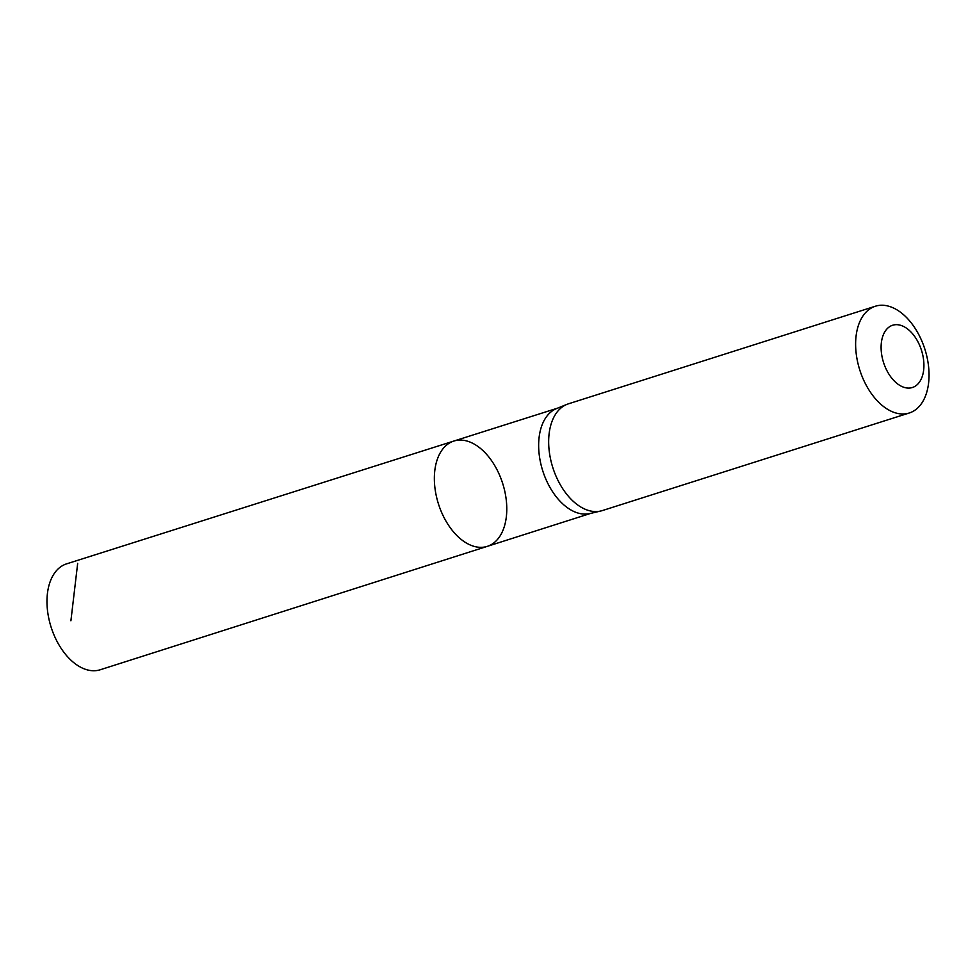 <?xml version="1.0" encoding="UTF-8"?>
<svg xmlns="http://www.w3.org/2000/svg" width="976" height="976" viewBox="0 0 976 976"><rect width="100%" height="100%" fill="white"/><g stroke="black" fill="none" stroke-linecap="round" stroke-linejoin="round"><path stroke-width="1.46" d="M566.91 404.381L556.613 408.541A55.156 33.66 72.4 0 0 542.729 470.761A55.156 33.66 72.4 0 0 590.004 513.547L600.813 510.997A55.998 34.172 -107.6 0 1 552.806 467.565A55.998 34.172 -107.6 0 1 566.91 404.381A55.998 34.172 -107.6 0 1 568.398 403.832L875.362 306.232A55.998 34.172 -107.6 0 1 886.574 305.708A55.998 34.172 -107.6 0 1 927.2 357.972A55.998 34.172 -107.6 0 1 909.303 412.982A55.998 34.172 -107.6 0 1 859.771 369.965A55.998 34.172 -107.6 0 1 875.362 306.232M487.329 546.353A55.242 33.709 -107.6 0 1 438.444 503.921A55.242 33.709 -107.6 0 1 453.84 441.054A55.242 33.709 -107.6 0 1 464.893 440.542A55.242 33.709 -107.6 0 1 504.958 492.075A55.242 33.709 -107.6 0 1 487.329 546.353A55.242 33.709 -107.6 0 1 438.444 503.921A55.242 33.709 -107.6 0 1 453.84 441.054L66.575 563.86A55.559 33.904 -107.6 0 0 48.8 618.43A55.559 33.904 -107.6 0 0 89.109 670.292A55.559 33.904 -107.6 0 0 100.247 669.756L590.773 513.364M909.303 412.982L602.338 510.582A55.998 34.172 -107.6 0 1 600.813 510.997M899.14 324.935A32.672 19.935 -107.6 0 1 922.503 375.687A32.672 19.935 -107.6 0 1 885.866 368.501A32.672 19.935 -107.6 0 1 899.14 324.935M77.677 563.335L70.906 620.785M557.345 408.236L453.84 441.054"/></g></svg>
